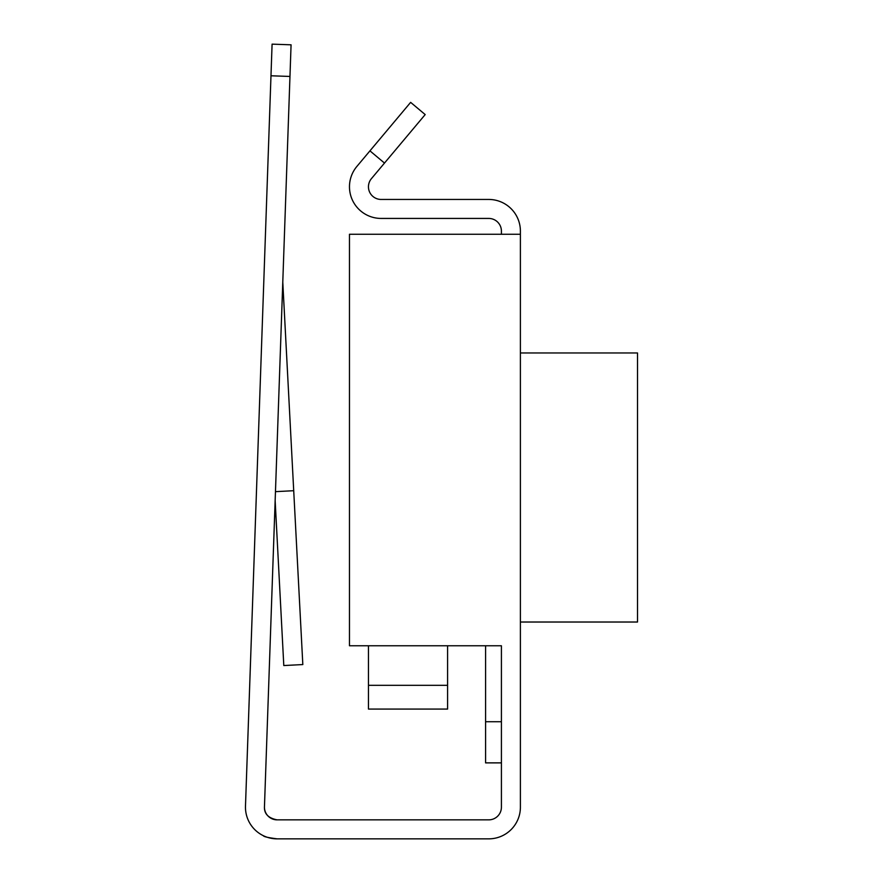 <?xml version="1.0" encoding="UTF-8"?>
<svg xmlns="http://www.w3.org/2000/svg" width="883" height="883" viewBox="0 0 883 883"><rect width="100%" height="100%" fill="white"/><g stroke="black" fill="none" stroke-linecap="round" stroke-linejoin="round"><path stroke-width="1.32" d="M263.454 835.748C263.553 836.643 268.101 837.68 277.119 838.85L488.752 838.85L277.119 838.85A31.656 31.656 0 0 1 245.485 806.091L272.085 44.15L291.07 44.812L264.459 806.753C264.094 813.773 268.311 818.144 277.119 819.854L488.752 819.854A12.66 12.66 0 0 0 501.412 807.194L501.412 762.879L485.584 762.879L485.584 645.76L447.593 645.76L447.593 685.329L368.465 685.329L368.465 645.76M282.781 282.074L302.825 664.557L283.796 665.55L275.154 500.683M488.752 819.854A12.66 12.66 0 0 0 501.412 807.194L501.412 645.76L349.469 645.76L349.469 234.26L520.396 234.26L520.396 231.092A31.656 31.656 0 0 0 488.752 199.448L381.125 199.448A12.66 12.66 0 0 1 371.423 178.642L384.491 163.068L369.944 150.861L410.639 102.362L425.187 114.58L384.491 163.068M501.412 234.26L501.412 231.092A12.66 12.66 0 0 0 488.752 218.432L381.125 218.432A31.656 31.656 0 0 1 356.875 166.434L369.944 150.861M520.396 234.26L520.396 807.194L520.396 622.018L637.515 622.018L637.515 352.968L520.396 352.968M277.119 819.854A12.66 12.66 0 0 1 264.459 806.753C264.094 813.773 268.311 818.144 277.119 819.854M488.752 838.85A31.656 31.656 0 0 0 520.396 807.194M501.412 645.76L501.412 721.731L485.584 721.731M368.465 685.329L368.465 709.071L447.593 709.071L447.593 685.329M275.463 491.654L293.719 490.705M289.966 76.446L270.982 75.783"/></g></svg>
